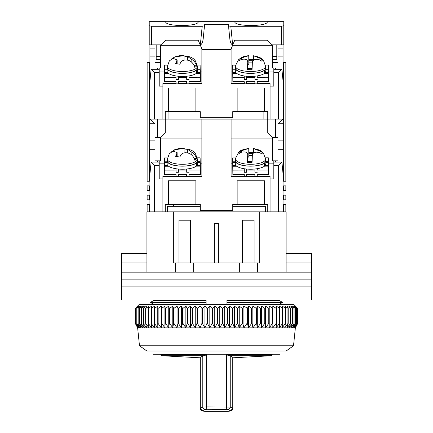<?xml version="1.0" encoding="UTF-8"?>
<svg xmlns="http://www.w3.org/2000/svg" width="433" height="433" viewBox="0 0 433 433"><rect width="100%" height="100%" fill="white"/><g stroke="black" fill="none" stroke-linecap="round" stroke-linejoin="round"><path stroke-width="0.65" d="M286.089 253.614L311.603 253.614L311.603 272.173L121.397 272.173L146.911 272.173L146.911 211.861L259.643 211.861L259.643 262.891L173.357 262.891L173.357 211.861M280.059 300.009L280.059 300.962L282.603 302.413L226.941 302.413L226.941 300.47L279.193 300.47L282.603 302.413L280.059 303.869L280.059 304.648M282.603 302.413L279.193 304.356L226.941 304.356L226.941 302.413M152.941 304.648L152.941 303.869L150.397 302.413L153.807 300.47L206.059 300.47L206.059 302.413L150.397 302.413L152.941 300.962L152.941 300.009M206.059 302.413L206.059 304.356L153.807 304.356L150.397 302.413M152.941 351.039L152.941 354.286L280.059 354.286L280.059 351.039M257.473 262.891L257.473 272.173L175.527 272.173L175.527 262.891M193.302 262.891L193.302 272.173M239.698 272.173L239.698 262.891M146.911 262.891L121.457 262.891L121.397 253.614L121.397 279.128L311.603 279.128L121.397 279.128L121.397 286.089L311.603 286.089L121.397 286.089L121.397 293.049L311.603 293.049L121.397 293.049L121.397 300.009L311.603 300.009L311.603 272.173L286.089 272.173L286.089 211.861L259.643 211.861M311.543 253.614L311.543 262.891L286.089 262.891M146.911 253.614L121.457 253.614M254.079 262.891L254.079 220.213L242.48 220.213L242.48 262.891M190.52 262.891L190.52 220.213L178.921 220.213L178.921 262.891M218.356 262.891L218.356 223.46L214.644 223.46L214.644 262.891M293.514 345.756L286.089 351.039L146.911 351.039L139.486 345.756L293.514 345.756L295.366 327.841L137.634 327.841L135.312 323.446L137.699 327.841L135.513 323.446L138.057 327.841L136.032 323.446L138.722 327.841L136.871 323.446L139.697 327.841L138.024 323.446L140.974 327.841L139.486 323.446L142.549 327.841L141.25 323.446L144.416 327.841L143.312 323.446L146.571 327.841L145.661 323.446L148.995 327.841L148.297 323.446L151.691 327.841L151.193 323.446L154.641 327.841L154.354 323.446L157.834 327.841L157.753 323.446L158.115 323.446L161.26 327.841L161.39 323.446L161.769 323.446L164.903 327.841L165.244 323.446L165.644 323.446L168.751 327.841L169.298 323.446L169.72 323.446L172.783 327.841L173.536 323.446L173.979 323.446L176.994 327.841L177.947 323.446L178.401 323.446L181.357 327.841L182.51 323.446L182.98 323.446L185.86 327.841L187.208 323.446L187.689 323.446L190.482 327.841L192.019 323.446L192.512 323.446L195.207 327.841L196.928 323.446L197.432 323.446L200.019 327.841L201.913 323.446L202.422 323.446L204.896 327.841L206.958 323.446L207.472 323.446L209.816 327.841L212.04 323.446L212.554 323.446L214.763 327.841L217.139 323.446L217.653 323.446L219.72 327.841L222.232 323.446L222.751 323.446L224.662 327.841L227.309 323.446L227.823 323.446L229.571 327.841L232.337 323.446L232.846 323.446L234.426 327.841L237.306 323.446L237.809 323.446L239.216 327.841L242.193 323.446L242.686 323.446L243.914 327.841L246.978 323.446L247.459 323.446L248.499 327.841L251.643 323.446L252.109 323.446L252.964 327.841L256.168 323.446L256.623 323.446L257.283 327.841L260.542 323.446L260.975 323.446L261.44 327.841L264.736 323.446L265.153 323.446L265.424 327.841L268.741 323.446L269.137 323.446L269.212 327.841L272.541 323.446L272.914 323.446L272.79 327.841L276.119 323.446L276.471 323.446L276.146 327.841L279.458 323.446L279.788 323.446L279.269 327.841L282.554 323.446L282.852 323.446L282.143 327.841L285.39 323.446L284.757 327.841L287.95 323.446L287.106 327.841L290.446 323.446L289.174 327.841L292.405 323.446L290.954 327.841L294.061 323.446L292.437 327.841L295.414 323.446L293.628 327.841L296.459 323.446L294.51 327.841L297.184 323.446L295.084 327.841L297.59 323.446L295.349 327.841L297.688 323.446L297.688 308.356L295.349 306.039L297.59 308.356L295.084 306.039L297.184 308.356L294.51 306.039L296.459 308.356L293.628 306.039L295.414 308.356L292.437 306.039L294.061 308.356L290.954 306.039L292.405 308.356L289.174 306.039L290.446 308.356L287.106 306.039L288.194 308.356L284.757 306.039L285.661 308.356L282.143 306.039L282.852 308.356L279.269 306.039L279.788 308.356L276.146 306.039L276.471 308.356L276.119 308.356L272.79 306.039L272.914 323.446M297.06 307.728L293.975 304.648L139.025 304.648L135.312 308.356L135.323 323.446L135.312 308.356L137.699 306.039L135.513 308.356L135.513 323.446M251.643 323.446L251.643 308.356L248.499 306.039L247.459 308.356L243.914 306.039L242.686 308.356L242.193 308.356L239.216 306.039L237.809 308.356L237.306 308.356L234.426 306.039L232.846 308.356L232.337 308.356L229.571 306.039L227.823 308.356L227.309 308.356L224.662 306.039L222.751 308.356L222.232 308.356L219.72 306.039L217.653 308.356L217.139 308.356L214.763 306.039L212.554 308.356L212.04 308.356L209.816 306.039L207.472 308.356L206.958 308.356L204.896 306.039L202.422 308.356L201.913 308.356L200.019 306.039L197.432 308.356L196.928 308.356L195.207 306.039L192.512 308.356L192.019 308.356L190.482 306.039L187.689 308.356L187.208 308.356L185.86 306.039L182.98 308.356L182.51 308.356L181.357 306.039L178.401 308.356L177.947 308.356L176.994 306.039L173.979 308.356L173.536 308.356L172.783 306.039L169.72 308.356L169.298 308.356L168.751 306.039L165.644 308.356L165.244 308.356L164.903 306.039L161.769 308.356L161.39 308.356L161.26 306.039L158.115 308.356L157.753 308.356L157.834 306.039L154.689 308.356L154.354 308.356L154.641 306.039L151.501 308.356L151.193 308.356L151.691 306.039L148.579 308.356L148.297 308.356L148.995 306.039L145.921 308.356L146.571 306.039L143.54 308.356L144.416 306.039L141.25 308.356L142.549 306.039L139.486 308.356L140.974 306.039L138.024 308.356L139.697 306.039L136.871 308.356L138.722 306.039L136.032 308.356L138.057 306.039L135.513 308.356M248.499 306.039L248.499 327.841M252.109 323.446L252.109 308.356L252.964 306.039L256.168 308.356L256.623 308.356L257.283 306.039L260.542 308.356L260.975 308.356L261.44 306.039L264.736 308.356L265.153 308.356L265.424 306.039L268.741 308.356L269.137 308.356L269.212 306.039L272.914 308.356M251.643 308.356L252.109 308.356M247.459 308.356L247.459 323.446M252.964 327.841L252.964 306.039M246.978 308.356L246.978 323.446M256.168 323.446L256.168 308.356M243.914 306.039L243.914 327.841M256.623 323.446L256.623 308.356M242.686 308.356L242.686 323.446M257.283 327.841L257.283 306.039M242.193 308.356L242.193 323.446M260.542 323.446L260.542 308.356M239.216 306.039L239.216 327.841M260.975 323.446L260.975 308.356M237.809 308.356L237.809 323.446M261.44 327.841L261.44 306.039M237.306 308.356L237.306 323.446M264.736 323.446L264.736 308.356M234.426 306.039L234.426 327.841M265.153 323.446L265.153 308.356M232.846 308.356L232.846 323.446M265.424 327.841L265.424 306.039M232.337 308.356L232.337 323.446M268.741 323.446L268.741 308.356M229.571 306.039L229.571 327.841M269.137 323.446L269.137 308.356M227.823 308.356L227.823 323.446M269.212 327.841L269.212 306.039M227.309 308.356L227.309 323.446M272.541 323.446L272.541 308.356M224.662 306.039L224.662 327.841M222.751 308.356L222.751 323.446M222.232 308.356L222.232 323.446M276.119 323.446L276.119 308.356M219.72 306.039L219.72 327.841M276.471 323.446L276.471 308.356M217.653 308.356L217.653 323.446M217.139 308.356L217.139 323.446M279.458 323.446L279.458 308.356M214.763 306.039L214.763 327.841M279.788 323.446L279.788 308.356M212.554 308.356L212.554 323.446M212.04 308.356L212.04 323.446M282.554 323.446L282.554 308.356M209.816 306.039L209.816 327.841M282.852 323.446L282.852 308.356M207.472 308.356L207.472 323.446M206.958 308.356L206.958 323.446M285.39 323.446L285.39 308.356M204.896 306.039L204.896 327.841M285.661 323.446L285.661 308.356M202.422 308.356L202.422 323.446M201.913 308.356L201.913 323.446M287.95 323.446L287.95 308.356M200.019 306.039L200.019 327.841M288.194 323.446L288.194 308.356M197.432 308.356L197.432 323.446M196.928 308.356L196.928 323.446M290.229 323.446L290.229 308.356M195.207 306.039L195.207 327.841M290.446 323.446L290.446 308.356M192.512 308.356L192.512 323.446M192.019 308.356L192.019 323.446M292.221 323.446L292.221 308.356M190.482 306.039L190.482 327.841M292.405 323.446L292.405 308.356M187.689 308.356L187.689 323.446M187.208 308.356L187.208 323.446M293.91 323.446L293.91 308.356M185.86 306.039L185.86 327.841M294.061 323.446L294.061 308.356M182.98 308.356L182.98 323.446M182.51 308.356L182.51 323.446M295.295 323.446L295.295 308.356M181.357 306.039L181.357 327.841M295.414 323.446L295.414 308.356M178.401 308.356L178.401 323.446M177.947 308.356L177.947 323.446M296.367 323.446L296.367 308.356M176.994 306.039L176.994 327.841M296.459 323.446L296.459 308.356M173.979 308.356L173.979 323.446M173.536 308.356L173.536 323.446M297.125 323.446L297.125 308.356M172.783 306.039L172.783 327.841M297.184 323.446L297.184 308.356M169.72 308.356L169.72 323.446M169.298 308.356L169.298 323.446M297.563 323.446L297.563 308.356M168.751 306.039L168.751 327.841M297.59 323.446L297.59 308.356M165.644 308.356L165.644 323.446M165.244 308.356L165.244 323.446M164.903 306.039L164.903 327.841M161.769 308.356L161.769 323.446M161.39 308.356L161.39 323.446M161.26 306.039L161.26 327.841M158.115 308.356L158.115 323.446M157.753 308.356L157.753 323.446M154.689 308.356L154.689 323.446M154.354 308.356L154.354 323.446M151.501 308.356L151.501 323.446M151.193 308.356L151.193 323.446M148.579 308.356L148.579 323.446M148.297 308.356L148.297 323.446M145.921 308.356L145.921 323.446M145.661 308.356L145.661 323.446M143.54 308.356L143.54 323.446M143.312 308.356L143.312 323.446M141.445 308.356L141.445 323.446M141.25 308.356L141.25 323.446M139.653 308.356L139.653 323.446M139.486 308.356L139.486 323.446M138.159 308.356L138.159 323.446M138.024 308.356L138.024 323.446M136.974 308.356L136.974 323.446M136.871 308.356L136.871 323.446M136.108 308.356L136.108 323.446M136.032 308.356L136.032 323.446M135.556 308.356L135.556 323.446M282.641 169.644L283.074 169.644L283.074 119.075L277.97 123.714L277.97 160.827L272.406 160.827L272.406 137.634L277.97 137.634M283.074 169.644L282.868 171.961M283.074 211.861L283.074 171.961M267.762 211.861L267.762 204.436L264.514 204.436L264.514 180.778L237.143 180.778L237.143 204.436L264.514 204.436M237.143 204.436L232.738 204.436L232.738 210.47L200.263 210.47L200.263 204.436L165.238 204.436L165.238 211.861M155.03 137.634L160.594 137.634L160.594 160.827L155.03 160.827L155.03 123.714L149.926 119.075L149.926 169.644L150.359 169.644M149.926 169.644L149.926 211.861M267.762 119.519L267.534 119.075L165.466 119.075L165.238 119.519M277.97 140.882L283.074 140.882M277.97 149.694L283.074 149.694M283.074 174.066L281.899 162.061L278.435 165.466L278.435 211.861L270.084 211.861L270.084 178.921L273.797 178.921L273.797 165.466L278.435 165.466M168.486 204.436L168.486 180.778L195.857 180.778L195.857 204.436M155.03 140.882L149.926 140.882M176.036 176.388L162.916 176.388L162.916 211.861L154.565 211.861L154.565 165.466L151.101 162.061L149.926 174.066M149.926 149.694L155.03 149.694M201.886 138.095L160.594 138.095M201.886 163.847L200.263 163.847M164.437 163.847L159.203 163.847M189.032 176.388L201.886 176.388L201.886 119.075M201.886 132.991L231.114 132.991L231.114 119.075M231.114 132.991L231.114 176.388L244.234 176.388M231.114 138.095L272.406 138.095M231.114 163.847L232.635 163.847M268.46 163.847L273.797 163.847M275.653 162.061L275.653 160.827M281.899 162.061L273.797 162.061L273.797 165.466M246.561 176.388L254.907 176.388M257.229 176.388L270.084 176.388L270.084 178.921M178.364 176.388L186.71 176.388M159.203 160.827L159.203 162.061L151.101 162.061M159.203 162.061L159.203 165.466L154.565 165.466M162.916 178.921L159.203 178.921L159.203 165.466M157.347 160.827L157.347 162.061M273.797 160.827L273.797 162.061M197.713 162.51L200.23 162.505L200.295 166.153M186.666 174.434L186.715 176.615L189.032 176.61L189.032 174.429L200.398 174.402L200.311 166.153L196.317 166.164M200.214 162.505L200.127 157.823L197.231 157.829M200.295 165.357L196.447 165.368M200.398 170.039L189.032 170.072L189.005 168.702M200.214 161.709L197.713 161.715M189.032 170.072L188.956 168.713M189.032 172.247L186.715 172.258L186.715 170.077L178.364 170.099L178.364 172.28L178.288 169.022M175.993 174.467L176.042 176.642L176.042 174.467L164.675 174.494L164.675 170.137L176.042 170.104L176.042 172.285L178.364 172.28M176.042 176.642L178.364 176.637L178.364 174.456L186.715 174.434L186.715 176.615M164.675 174.494L164.405 157.915L167.555 157.91M178.364 170.099L178.336 169.027M186.688 169.005L186.715 170.077M164.675 170.137L164.589 166.245L168.589 166.234M176.014 168.735L176.042 170.104M167.089 161.796L164.491 161.807L164.405 157.915M164.589 166.245L164.491 161.807M167.706 165.444L164.572 165.455M164.508 162.597L167.089 162.591M197.627 164.529A15.312 5.234 0 0 0 197.713 163.977L197.713 160.924A15.312 5.234 180 0 1 197.627 161.477L197.627 164.529L196.447 164.421M196.447 163.008A15.312 5.234 180 0 1 179.289 166.055A15.312 5.234 180 0 1 167.089 160.924L167.089 163.977A15.312 5.234 0 0 0 179.289 169.108A15.312 5.234 0 0 0 196.447 166.061L196.219 162.992M167.089 160.924A15.312 5.234 180 0 1 167.376 159.923M197.426 159.923A15.312 5.234 180 0 1 197.713 160.924M265.824 164.529A15.312 5.234 0 0 0 265.911 163.977L265.911 160.924A15.312 5.234 180 0 1 265.824 161.477L265.824 164.529L264.644 164.421M264.644 163.008A15.312 5.234 180 0 1 247.487 166.055A15.312 5.234 180 0 1 235.287 160.924L235.287 163.977A15.312 5.234 0 0 0 247.487 169.108A15.312 5.234 0 0 0 264.644 166.061L264.417 162.992M235.287 160.924A15.312 5.234 180 0 1 235.574 159.923M265.624 159.923A15.312 5.234 180 0 1 265.911 160.924M265.911 162.51L268.428 162.505L268.492 166.153M254.864 174.434L254.913 176.615L257.229 176.61L257.229 174.429L268.595 174.402L268.509 166.153L264.514 166.164M268.411 162.505L268.325 157.823L265.429 157.829M268.492 165.357L264.644 165.368M268.595 170.039L257.229 170.072L257.202 168.702M268.411 161.709L265.911 161.715M257.229 170.072L257.153 168.713M257.229 172.247L254.913 172.258L254.913 170.077L246.561 170.099L246.561 172.28L246.485 169.022M244.19 174.467L244.239 176.642L244.239 174.467L232.873 174.494L232.873 170.137L244.239 170.104L244.239 172.285L246.561 172.28M244.239 176.642L246.561 176.637L246.561 174.456L254.913 174.434L254.913 176.615M232.873 174.494L232.602 157.915L235.752 157.91M246.561 170.099L246.534 169.027M254.885 169.005L254.913 170.077M232.873 170.137L232.786 166.245L236.786 166.234M244.212 168.735L244.239 170.104M235.287 161.796L232.689 161.807L232.602 157.915M232.786 166.245L232.689 161.807M235.904 165.444L232.77 165.455M232.705 162.597L235.287 162.591M197.378 159.063L195.543 153.818C193.843 151.983 193.914 151.03 188.279 149.104L187.678 149.374L191.824 152.243C194.271 153.775 195.868 155.934 196.614 158.716A14.695 5.028 180 0 1 194.747 160.167C194.006 157.395 192.409 155.236 189.957 153.693C185.93 152.129 182.872 152.535 180.783 154.911L179.847 157.011L175.598 156.373L177.124 152.622L172.978 151.133L169.33 153.72L167.425 159.063L167.327 160.827A15.079 5.158 -0 0 0 176.318 165.644A15.079 5.158 -0 0 0 197.475 160.827L197.378 159.063A14.982 5.126 180 0 1 176.355 163.853A14.982 5.126 180 0 1 167.425 159.063M171.701 151.658L174.845 149.683L184.02 148.465L184.956 149.109L187.678 149.353M173.914 150.035C177.519 148.66 180.788 148.124 183.716 148.422L184.02 148.465L184.02 152.973M196.614 158.716L194.103 158.337M184.956 149.109L184.956 152.838M253.446 153.028L253.446 148.546L259.995 151.079L262.311 152.503L262.041 154.083L259.724 152.665C255.497 151.61 253.045 152.351 252.374 154.9L252.066 162.44A14.695 5.028 180 0 1 247.432 162.348L247.741 154.808C247.562 152.243 245.381 151.404 241.203 152.292L238.886 153.623L239.021 152.643L239.157 152.037L241.473 150.711L248.823 148.47L249.132 152.438A14.695 5.028 180 0 1 253.446 152.508M247.741 161.357L247.752 154.511L247.752 161.357M265.651 161.228A15.079 5.158 0 0 0 265.673 160.827L265.575 159.063A14.982 5.126 180 0 1 265.553 159.463A14.982 5.126 180 0 1 250.02 164.28A14.982 5.126 180 0 1 235.622 159.068L235.525 160.827A15.079 5.158 0 0 0 250.014 166.083A15.079 5.158 0 0 0 265.651 161.228M235.622 159.063L235.752 157.937L238.464 152.6L239.53 151.62C239.914 150.554 242.989 149.499 248.759 148.454L248.823 156.405L248.964 153.434L252.883 153.509M252.082 161.444L247.606 161.352L247.432 162.348M249.132 152.438L248.964 153.434M247.752 157.542A6.96 2.382 0 0 0 248.823 156.405M252.315 155.68L248.964 155.615M239.157 153.417L239.157 152.037M160.827 354.286L160.827 354.822A0.926 0.926 0 0 0 161.682 355.747L203.965 355.747L206.53 354.822L206.53 406.944L230.232 407.085L232.738 408.303L232.743 357.16L230.232 355.921L226.47 354.822L272.173 354.822L272.173 354.286M203.965 355.747L200.263 357.16L200.263 408.281L202.774 407.085L206.53 406.944A2.322 0.417 89.2 0 0 206.947 409.255L227.937 409.396A2.322 2.289 -64.4 0 0 230.232 407.085L230.232 355.921M229.041 355.747L271.318 355.747L272.173 354.822M232.743 408.281L231.033 410.527L230.405 410.608L227.937 409.396M271.318 355.747L232.743 357.799L232.743 408.633C232.586 410.035 231.807 410.803 230.405 410.96C227.336 411.577 227.336 411.458 230.405 410.608M206.947 409.255L205.069 409.396L202.601 410.608C205.675 411.458 205.675 411.577 202.601 410.96C201.183 410.809 200.403 410.04 200.268 408.649L200.268 408.346M202.135 410.912L204.847 411.35L228.159 411.35L230.87 410.912M202.774 355.921L202.774 407.085A2.322 2.289 64.4 0 0 205.069 409.396M200.263 408.281L201.973 410.527L203.916 411.096M202.601 410.608L201.973 410.527M200.263 206.292L167.555 206.292L167.555 211.861M265.445 211.861L265.445 206.292L232.738 206.292M283.074 62.476L285.856 62.476L285.856 181.243L283.074 181.243M149.461 62.476L147.144 62.476L147.144 181.243L149.461 181.243L149.461 62.476L149.926 62.476M155.03 62.476L160.594 62.476M272.406 62.476L277.97 62.476M168.946 119.075L168.946 111.654M173.584 206.292L173.584 204.436M283.074 204.436L283.539 204.436L283.539 211.861M283.074 195.159L283.539 195.159L283.539 199.797L283.074 199.797M283.074 185.881L283.539 185.881L283.539 190.52L283.074 190.52M283.539 62.476L283.539 181.243M149.926 181.243L149.461 181.243M149.926 185.881L147.144 185.881L147.144 190.52L149.461 190.52L149.461 185.881M149.461 190.52L149.926 190.52M149.926 195.159L147.144 195.159L147.144 199.797L149.461 199.797L149.461 195.159M149.461 199.797L149.926 199.797M149.461 211.861L149.461 204.436L149.926 204.436M149.461 204.436L147.144 204.436L147.144 211.861M263.123 111.654L263.123 119.075M283.539 204.436L285.856 204.436L285.856 211.861M283.539 195.159L285.856 195.159L285.856 199.797L283.539 199.797M283.539 185.881L285.856 185.881L285.856 190.52L283.539 190.52M282.641 76.858L283.074 76.858L283.074 44.848M283.074 76.858L282.868 79.179M283.074 81.285L281.899 69.275L278.435 72.684L278.435 119.075L283.074 119.075L283.074 79.179M272.406 137.634L267.762 132.991L267.762 111.654L264.514 111.654L264.514 87.991L237.143 87.991L237.143 111.654L264.514 111.654M237.143 111.654L232.738 111.654L232.738 117.684L200.263 117.684L200.263 111.654L165.238 111.654L165.238 119.075L162.916 119.075L162.916 86.135L159.203 86.135L159.203 72.684L154.565 72.684L151.101 69.275L149.926 81.285L149.926 119.075L154.565 119.075L154.565 72.684M160.594 137.634L165.238 132.991L165.238 119.075M149.926 44.848L149.926 81.285M160.594 44.848L160.594 68.041L155.03 68.041L155.03 44.848M277.97 44.848L277.97 68.041L272.406 68.041L272.406 44.848M277.97 48.095L283.074 48.095M277.97 56.907L283.074 56.907M275.653 137.634L275.653 119.075M168.486 111.654L168.486 87.991L195.857 87.991L195.857 111.654M157.347 137.634L157.347 119.075M155.03 48.095L149.926 48.095M149.926 76.858L150.359 76.858M149.926 56.907L155.03 56.907M200.355 45.308L160.594 45.308M201.886 71.061L200.263 71.061M164.437 71.061L159.203 71.061M189.032 83.601L201.886 83.601L201.886 48.934M231.114 48.934L231.114 83.601L244.234 83.601M232.645 45.308L272.406 45.308M231.114 71.061L232.635 71.061M268.46 71.061L273.797 71.061M275.653 69.275L275.653 68.041M281.899 69.275L273.797 69.275L273.797 72.684L278.435 72.684M267.762 119.075L278.435 119.075M273.797 72.684L273.797 86.135L270.084 86.135L270.084 119.075M246.561 83.601L254.907 83.601M257.229 83.601L270.084 83.601L270.084 86.135M162.916 86.135L162.916 83.601L176.036 83.601M178.364 83.601L186.71 83.601M159.203 68.041L159.203 69.275L151.101 69.275M159.203 69.275L159.203 72.684M154.565 119.075L162.916 119.075M157.347 68.041L157.347 69.275M273.797 68.041L273.797 69.275M197.713 69.724L200.23 69.718L200.295 73.366M186.666 81.653L186.715 83.829L189.032 83.823L189.032 81.642L200.398 81.615L200.311 73.366L196.317 73.377M200.214 69.718L200.127 65.037L197.231 65.047M200.295 72.576L196.447 72.582M200.398 77.253L189.032 77.285L189.005 75.916M200.214 68.923L197.713 68.934M189.032 77.285L188.956 75.927M189.032 79.466L186.715 79.472L186.715 77.291L178.364 77.312L178.364 79.493L178.288 76.235M175.993 81.68L176.042 83.856L176.042 81.68L164.675 81.707L164.675 77.35L176.042 77.318L176.042 79.499L178.364 79.493M176.042 83.856L178.364 83.85L178.364 81.675L186.715 81.648L186.715 83.829M164.675 81.707L164.405 65.129L167.555 65.123M178.364 77.312L178.336 76.24M186.688 76.219L186.715 77.291M164.675 77.35L164.589 73.458L168.589 73.453M176.014 75.954L176.042 77.318M167.089 69.009L164.491 69.02L164.405 65.129M164.589 73.458L164.491 69.02M167.706 72.657L164.572 72.668M164.508 69.81L167.089 69.805M197.627 71.743A15.312 5.234 0 0 0 197.713 71.191L197.713 68.143A15.312 5.234 180 0 1 197.627 68.69L197.627 71.743L196.447 71.634M196.447 70.222A15.312 5.234 180 0 1 179.289 73.269A15.312 5.234 180 0 1 167.089 68.143L167.089 71.191A15.312 5.234 0 0 0 179.289 76.322A15.312 5.234 0 0 0 196.447 73.274L196.219 70.206M167.089 68.143A15.312 5.234 180 0 1 167.376 67.137M197.426 67.137A15.312 5.234 180 0 1 197.713 68.143M265.824 71.743A15.312 5.234 0 0 0 265.911 71.191L265.911 68.143A15.312 5.234 180 0 1 265.824 68.69L265.824 71.743L264.644 71.634M264.644 70.222A15.312 5.234 180 0 1 247.487 73.269A15.312 5.234 180 0 1 235.287 68.143L235.287 71.191A15.312 5.234 0 0 0 247.487 76.322A15.312 5.234 0 0 0 264.644 73.274L264.417 70.206M235.287 68.143A15.312 5.234 180 0 1 235.574 67.137M265.624 67.137A15.312 5.234 180 0 1 265.911 68.143M265.911 69.724L268.428 69.718L268.492 73.366M254.864 81.653L254.913 83.829L257.229 83.823L257.229 81.642L268.595 81.615L268.509 73.366L264.514 73.377M268.411 69.718L268.325 65.037L265.429 65.047M268.492 72.576L264.644 72.582M268.595 77.253L257.229 77.285L257.202 75.916M268.411 68.923L265.911 68.934M257.229 77.285L257.153 75.927M257.229 79.466L254.913 79.472L254.913 77.291L246.561 77.312L246.561 79.493L246.485 76.235M244.19 81.68L244.239 83.856L244.239 81.68L232.873 81.707L232.873 77.35L244.239 77.318L244.239 79.499L246.561 79.493M244.239 83.856L246.561 83.85L246.561 81.675L254.913 81.648L254.913 83.829M232.873 81.707L232.602 65.129L235.752 65.123M246.561 77.312L246.534 76.24M254.885 76.219L254.913 77.291M232.873 77.35L232.786 73.458L236.786 73.453M244.212 75.954L244.239 77.318M235.287 69.009L232.689 69.02L232.602 65.129M232.786 73.458L232.689 69.02M235.904 72.657L232.77 72.668M232.705 69.81L235.287 69.805M197.378 66.281L195.543 61.037C193.843 59.202 193.914 58.244 188.279 56.322L187.678 56.588L191.824 59.456C194.271 60.988 195.868 63.148 196.614 65.93A14.695 5.028 180 0 1 194.747 67.38C194.006 64.609 192.409 62.455 189.957 60.907C185.93 59.343 182.872 59.749 180.783 62.125L179.847 64.225L175.598 63.586L177.124 59.835L172.978 58.347L169.33 60.934L167.425 66.281L167.327 68.041A15.079 5.158 -0 0 0 176.318 72.858A15.079 5.158 -0 0 0 197.475 68.041L197.378 66.281A14.982 5.126 180 0 1 176.355 71.066A14.982 5.126 180 0 1 167.425 66.281M171.701 58.872L174.845 56.896L184.02 55.678L184.956 56.328L187.678 56.566M173.914 57.248C177.519 55.879 180.788 55.337 183.716 55.635L184.02 55.678L184.02 60.187M196.614 65.93L194.103 65.551M184.956 56.328L184.956 60.052M253.446 60.241L253.446 55.76L259.995 58.293L262.311 59.716L262.041 61.302L259.724 59.878C255.497 58.823 253.045 59.565 252.374 62.114L252.066 69.653A14.695 5.028 180 0 1 247.432 69.561L247.741 62.022C247.562 59.456 245.381 58.617 241.203 59.505L238.886 60.837L239.021 59.862L239.157 59.251L241.473 57.925L248.823 55.684L249.132 59.651A14.695 5.028 180 0 1 253.446 59.722M247.741 68.571L247.752 61.724L247.752 68.571M265.651 68.441A15.079 5.158 0 0 0 265.673 68.041L265.575 66.281A14.982 5.126 180 0 1 265.553 66.677A14.982 5.126 180 0 1 250.02 71.499A14.982 5.126 180 0 1 235.622 66.281L235.525 68.041A15.079 5.158 0 0 0 250.014 73.296A15.079 5.158 0 0 0 265.651 68.441M235.622 66.281L235.752 65.15L238.464 59.814L240.867 57.908C242.453 56.804 245.083 56.057 248.759 55.668L248.823 63.619L248.964 60.647L252.883 60.728M252.082 68.658L247.606 68.566L247.432 69.561M249.132 59.651L248.964 60.647M247.752 64.755A6.96 2.382 0 0 0 248.823 63.619M252.315 62.893L248.964 62.828M239.157 60.631L239.157 59.251M165.698 21.688C164.697 26.77 199.18 26.77 198.173 21.688L165.698 21.688M234.827 21.65L234.827 21.688C233.82 26.77 268.303 26.77 267.302 21.688L198.173 21.65M281.45 26.289L281.45 44.848L272.173 44.848L267.323 40.209L234.805 40.209L232.662 44.848L230.805 26.289L281.45 26.289L283.772 25.72L283.772 21.65L267.302 21.65M165.698 21.65L149.228 21.65L149.228 44.848L160.827 44.848L165.677 40.209L198.195 40.209L202.119 49.486L230.881 49.486L232.84 44.848M267.302 40.209L234.94 40.209M281.45 44.848L283.772 44.848L283.772 25.72M272.406 59.694L276.811 59.694L276.811 56.599L272.406 56.599M276.811 44.848L276.811 56.599M160.594 59.694L156.189 59.694L156.189 44.848M160.594 56.599L156.189 56.599M202.195 26.289L200.338 44.848C201.735 44.485 202.682 42.477 203.185 38.829L204.495 25.742L202.195 26.289L151.55 26.289L149.228 25.72M230.805 26.289L229.008 26.077L228.841 24.389L204.16 24.389L203.997 26.034M232.662 44.848C231.265 44.485 230.318 42.477 229.815 38.829L228.375 24.432M229.003 26.034L228.505 25.742M204.495 25.742L204.625 24.432M277.97 123.714L283.074 123.714M149.926 123.714L155.03 123.714M191.824 155.138L191.824 152.243M174.845 149.683L174.845 150.938M176.534 154.272L176.534 156.383M259.995 152.789L259.995 151.079M241.473 150.711L241.473 152.194M160.827 354.822L206.53 354.822M226.058 409.255A2.322 0.417 -89.2 0 0 226.47 406.944L226.47 354.822M191.824 62.352L191.824 59.456M174.845 56.896L174.845 58.152M176.534 61.486L176.534 63.597M259.995 60.003L259.995 58.293M241.473 57.925L241.473 59.408M151.55 44.848L151.55 26.289M139.486 345.756L137.634 327.841M295.366 327.841L297.06 324.642M187.673 152.871L187.673 149.374M177.129 156.432L177.129 152.622M253.446 148.546C257.96 149.412 260.704 150.44 261.689 151.637L263.621 153.655L265.575 159.063M200.263 357.799L161.682 355.747M229.089 411.096L231.033 410.527M187.673 60.084L187.673 56.588M177.129 63.646L177.129 59.835M253.446 55.76C257.96 56.626 260.704 57.654 261.689 58.856L263.621 60.869L265.575 66.281"/></g></svg>
